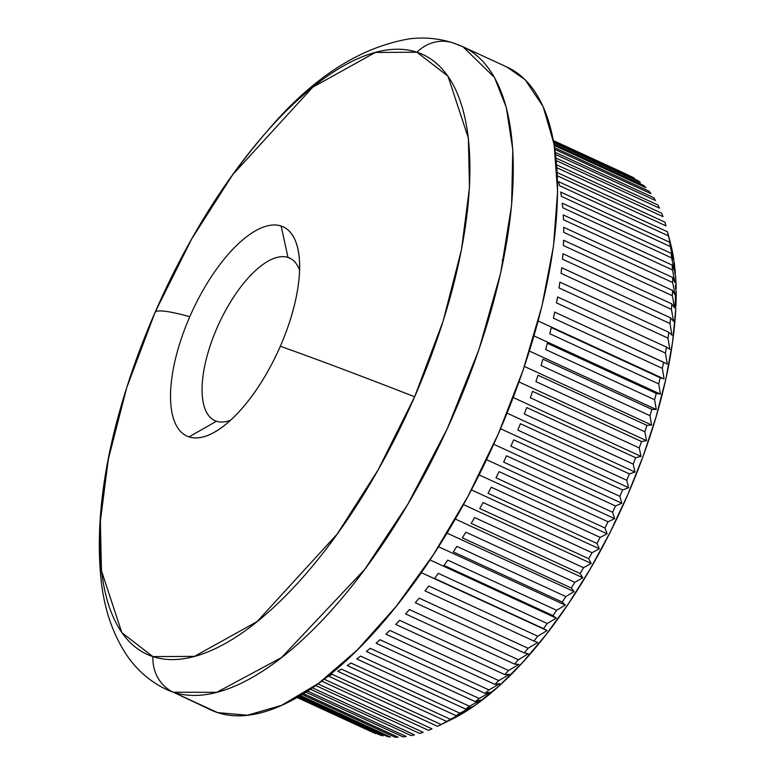 <?xml version="1.0" encoding="UTF-8"?>
<svg xmlns="http://www.w3.org/2000/svg" width="776" height="776" viewBox="0 0 776 776"><rect width="100%" height="100%" fill="white"/><g stroke="black" fill="none" stroke-linecap="round" stroke-linejoin="round"><path stroke-width="1.16" d="M216.426 421.252A89.463 36.782 -65.3 0 0 230.491 420.282A89.463 36.782 114.7 0 1 216.426 421.252A89.463 36.782 114.7 0 1 214.777 420.611A89.463 36.782 114.7 0 1 217.911 325.91A89.463 36.782 114.7 0 1 287.993 257.448L281.135 226.01A115.178 47.355 114.7 0 1 299.07 255.896A115.178 47.355 114.7 0 1 280.33 346.232A115.178 47.355 114.7 0 1 219.249 429.206A115.178 47.355 114.7 0 1 188.995 436.898L216.426 421.252L188.995 436.898A115.178 47.355 114.7 0 1 189.8 316.676A115.178 47.355 114.7 0 1 281.135 226.01A115.178 47.355 114.7 0 1 280.33 346.232A832.813 36.327 23.6 0 1 414.636 396.769A330.081 135.703 -65.3 0 0 416.935 52.225A39.469 35.938 -71.9 0 1 452.777 42.796A39.469 35.938 -71.9 0 1 456.472 44.232A353.904 145.5 114.7 0 1 462.962 46.773A353.904 145.5 114.7 0 1 450.575 421.387A353.904 145.5 114.7 0 1 173.368 692.231A39.469 35.938 -71.9 0 1 152.891 656.603L121.851 632.653L101.462 570.748L100.366 521.2L108.32 459.246L126.682 387.748L155.19 312.059L191.672 238.979L232.577 174.833L312.699 87.252L375.332 52.448L416.935 52.225A330.081 135.703 -65.3 0 0 155.19 312.059A832.813 36.327 23.6 0 1 189.8 316.676A832.813 36.327 -156.4 0 0 155.19 312.059A330.081 135.703 -65.3 0 0 152.891 656.603A330.081 135.703 -65.3 0 0 414.636 396.769A832.813 36.327 -156.4 0 0 280.33 346.232A115.178 47.355 114.7 0 1 188.995 436.898A115.178 47.355 114.7 0 1 189.8 316.676A115.178 47.355 114.7 0 1 281.135 226.01L287.993 257.448A89.463 36.782 114.7 0 1 289.632 258.088A89.463 36.782 114.7 0 1 299.594 270.242A89.463 36.782 -65.3 0 0 287.993 257.448L291.184 258.922L287.993 257.448A89.463 36.782 -65.3 0 0 217.047 327.87A89.463 36.782 -65.3 0 0 216.426 421.252M506.757 66.949L525.129 79.695L543.161 106.651L554.132 144.443L557.605 191.614L553.453 246.361L541.832 306.569L523.189 369.939L498.25 434.017L467.957 496.359L433.493 554.549L396.167 606.366L357.416 649.822L318.742 683.229L281.61 705.326L247.466 715.239L217.61 712.611A353.904 145.5 -65.3 0 1 211.111 710.059L173.368 692.231A353.904 145.5 114.7 0 1 166.869 689.689C150.408 681.861 137.012 670.338 126.682 655.099C113.044 634.487 104.585 610.062 101.307 581.825C94.623 521.065 104.886 450.885 132.095 371.287C165.928 275.131 212.352 193.466 271.377 126.304C314.998 76.135 361.131 46.967 409.767 38.8C424.52 37.054 438.915 38.402 452.932 42.845L462.962 46.773L494.516 77.503L506.311 107.466L512.79 149.778L511.597 205.291L500.675 273.006L478.996 349.423L447.238 428.74L407.914 504.06L364.749 569.361L281.484 657.573L216.679 692.328L173.368 692.231L217.61 712.611L173.368 692.231A39.469 35.938 108.1 0 1 152.891 656.603L194.495 656.37L257.128 621.576L337.25 533.995L378.154 469.849L414.636 396.769L443.144 321.08L461.507 249.581L469.461 187.627L468.365 138.079L447.975 76.174L416.935 52.225A39.469 35.938 108.1 0 1 452.777 42.796M376.108 733.747A306.549 126.032 114.7 0 1 373.46 732.67A306.549 126.032 -65.3 0 0 376.108 733.747L297.13 697.372L376.108 733.747M669.533 240.356L669.649 240.182A293.386 120.619 114.7 0 1 671.075 245.614L671.075 245.614A293.386 120.619 -65.3 0 0 670.619 243.751A293.386 120.619 -65.3 0 0 669.649 240.182L669.358 239.047L669.533 240.356M674.082 261.522A293.386 120.619 114.7 0 1 674.703 266.343L674.703 266.343A293.386 120.619 -65.3 0 0 674.082 261.522L673.267 258.098A296.025 121.696 -65.3 0 0 672.889 255.595L673.762 259.291A293.386 120.619 -65.3 0 0 671.56 247.651L670.997 245.565A296.025 121.696 -65.3 0 0 670.348 242.762L671.075 245.614L670.348 242.762A296.025 121.696 114.7 0 1 670.997 245.565L671.56 247.651A293.386 120.619 114.7 0 1 673.762 259.291L672.889 255.595A296.025 121.696 114.7 0 1 673.267 258.098L674.082 261.522M674.936 268.496A293.386 120.619 114.7 0 1 675.372 273.181L675.353 273.2A293.386 120.619 -65.3 0 0 674.936 268.496L674.228 265.77A296.025 121.696 -65.3 0 0 673.985 263.617L674.703 266.343L673.985 263.617A296.025 121.696 -65.3 0 1 674.228 265.77L674.936 268.496M676.168 291.145A293.386 120.619 114.7 0 1 675.915 306.064L675.217 306.724L675.915 306.064A293.386 120.619 -65.3 0 0 676.168 291.145L675.46 287.886A296.025 121.696 -65.3 0 0 675.411 285.102A296.025 121.696 -65.3 0 1 675.46 287.886M670.619 243.751L667.525 231.811A306.549 126.032 114.7 0 1 668.417 235.846L671.618 248.97L669.63 242.228A306.549 126.032 114.7 0 1 670.318 246.535L673.296 259.543L671.192 253.335A306.549 126.032 114.7 0 1 671.657 257.913L674.431 270.766L672.2 265.091A306.549 126.032 114.7 0 1 672.443 269.922L675.033 282.59L672.647 277.469A306.549 126.032 114.7 0 1 672.666 282.522L675.081 294.987L672.53 290.418A306.549 126.032 114.7 0 1 672.326 295.695L674.596 307.917L671.851 303.901A306.549 126.032 114.7 0 1 671.434 309.372L673.558 321.332L670.619 317.879A306.549 126.032 114.7 0 1 669.979 323.534L671.987 335.183L668.834 332.293A306.549 126.032 114.7 0 1 667.971 338.113L669.882 349.442L666.497 347.105A306.549 126.032 114.7 0 1 665.42 353.061L667.253 364.051L663.616 362.266A306.549 126.032 114.7 0 1 662.335 368.348L664.101 378.969L660.211 377.728A306.549 126.032 114.7 0 1 658.717 383.916L660.444 394.13L656.283 393.432A306.549 126.032 114.7 0 1 654.585 399.708L656.283 409.505L651.85 409.34A306.549 126.032 114.7 0 1 649.958 415.674L651.646 425.035L646.922 425.384A306.549 126.032 114.7 0 1 644.837 431.766L646.544 440.671L641.519 441.534A306.549 126.032 114.7 0 1 639.249 447.936L640.995 456.366L635.651 457.714A306.549 126.032 114.7 0 1 633.206 464.116L635.001 472.06L629.346 473.884A306.549 126.032 114.7 0 1 626.736 480.266L628.608 487.706L622.624 489.986A306.549 126.032 114.7 0 1 619.859 496.33L621.809 503.246L615.504 505.971A306.549 126.032 114.7 0 1 612.584 512.257L614.65 518.649L608.015 521.792A306.549 126.032 114.7 0 1 604.95 527.99L607.142 533.84L600.168 537.39A306.549 126.032 114.7 0 1 596.977 543.481L599.314 548.787L592.001 552.706A306.549 126.032 114.7 0 1 588.683 558.681L591.186 563.434L583.533 567.712A306.549 126.032 114.7 0 1 580.108 573.542L582.786 577.742L574.803 582.34A306.549 126.032 114.7 0 1 571.272 588.014L574.143 591.652L565.82 596.55A306.549 126.032 114.7 0 1 562.212 602.04L565.297 605.125L556.635 610.285A306.549 126.032 114.7 0 1 552.948 615.591L556.256 618.113L547.264 623.526A306.549 126.032 114.7 0 1 543.51 628.608L547.061 630.578L537.739 636.204A306.549 126.032 114.7 0 1 533.937 641.054L537.739 642.48L528.097 648.29A306.549 126.032 114.7 0 1 524.246 652.897L528.32 653.78L518.358 659.736A306.549 126.032 114.7 0 1 514.488 664.081L518.834 664.431L508.571 670.522A306.549 126.032 114.7 0 1 504.691 674.587L509.318 674.412L498.755 680.591A306.549 126.032 114.7 0 1 494.875 684.374L499.802 683.685L488.948 689.922A306.549 126.032 114.7 0 1 485.068 693.404L490.306 692.221L479.17 698.487A306.549 126.032 114.7 0 1 475.329 701.649L480.877 699.981L469.47 706.247A306.549 126.032 114.7 0 1 465.658 709.099L471.527 706.965L459.877 713.192A306.549 126.032 114.7 0 1 456.113 715.705L462.312 713.125L450.41 719.284A306.549 126.032 114.7 0 1 446.714 721.457L441.108 724.512A306.549 126.032 114.7 0 1 437.945 726.113L451.535 719.439A293.386 120.619 -65.3 0 0 675.799 308.693L672.511 342.555L665.905 378.795L656.127 416.693L643.391 455.454L627.929 494.283L610.082 532.385L590.216 568.973L568.73 603.301L546.071 634.652L522.694 662.384L499.104 685.935L475.766 704.812L451.428 719.497M383.063 735.813A306.549 126.032 114.7 0 1 380.259 735.105A306.549 126.032 -65.3 0 0 383.063 735.813L298.226 696.741L383.063 735.813M390.406 736.957A306.549 126.032 114.7 0 1 387.457 736.608A306.549 126.032 -65.3 0 0 390.406 736.957L300.351 695.48L390.406 736.957M398.107 737.181A306.549 126.032 114.7 0 1 395.023 737.2A306.549 126.032 -65.3 0 0 398.107 737.181L303.455 693.589L398.107 737.181M406.149 736.472A306.549 126.032 114.7 0 1 402.928 736.861A306.549 126.032 -65.3 0 0 406.149 736.472L307.471 691.028L406.149 736.472M414.491 734.853A306.549 126.032 114.7 0 1 411.154 735.6A306.549 126.032 -65.3 0 0 414.491 734.853L312.311 687.788L414.491 734.853M423.124 732.311A306.549 126.032 114.7 0 1 419.68 733.427A306.549 126.032 -65.3 0 0 423.124 732.311L317.898 683.85L423.124 732.311M432.009 728.858A306.549 126.032 114.7 0 1 428.459 730.332A306.549 126.032 -65.3 0 0 432.009 728.858L324.135 679.184L432.009 728.858M437.945 726.113A306.549 126.032 114.7 0 1 437.48 726.336A306.549 126.032 -65.3 0 0 441.108 724.512L332.176 674.344A306.549 126.032 114.7 0 1 328.549 676.168L437.48 726.336L328.549 676.168A306.549 126.032 -65.3 0 0 332.176 674.344L441.108 724.512L453.233 718.45L446.714 721.457A306.549 126.032 -65.3 0 0 450.41 719.284L341.479 669.116A306.549 126.032 114.7 0 1 337.773 671.288L446.714 721.457L337.773 671.288A306.549 126.032 -65.3 0 0 341.479 669.116L450.41 719.284L462.312 713.125L456.113 715.705A306.549 126.032 -65.3 0 0 459.877 713.192L350.946 663.024A306.549 126.032 114.7 0 1 347.182 665.536L456.113 715.705L347.182 665.536A306.549 126.032 -65.3 0 0 350.946 663.024L459.877 713.192L471.527 706.965L465.658 709.099A306.549 126.032 -65.3 0 0 469.47 706.247L360.539 656.079A306.549 126.032 114.7 0 1 356.727 658.931L465.658 709.099L356.727 658.931A306.549 126.032 -65.3 0 0 360.539 656.079L469.47 706.247L480.877 699.981L475.329 701.649A306.549 126.032 -65.3 0 0 479.17 698.487L370.239 648.319A306.549 126.032 114.7 0 1 366.388 651.481L475.329 701.649L366.388 651.481A306.549 126.032 -65.3 0 0 370.239 648.319L479.17 698.487L490.306 692.221L485.068 693.404A306.549 126.032 -65.3 0 0 488.948 689.922L380.007 639.754A306.549 126.032 114.7 0 1 376.137 643.236L485.068 693.404L376.137 643.236A306.549 126.032 -65.3 0 0 380.007 639.754L488.948 689.922L499.802 683.685L494.875 684.374A306.549 126.032 -65.3 0 0 498.755 680.591L389.824 630.422A306.549 126.032 114.7 0 1 385.934 634.205L494.875 684.374L385.934 634.205A306.549 126.032 -65.3 0 0 389.824 630.422L498.755 680.591L509.318 674.412L504.691 674.587A306.549 126.032 -65.3 0 0 508.571 670.522L399.64 620.344A306.549 126.032 114.7 0 1 395.75 624.418L504.691 674.587L395.75 624.418A306.549 126.032 -65.3 0 0 399.64 620.344L508.571 670.522L518.834 664.431L514.488 664.081A306.549 126.032 -65.3 0 0 518.358 659.736L409.427 609.567A306.549 126.032 114.7 0 1 405.557 613.913L514.488 664.081L405.557 613.913A306.549 126.032 -65.3 0 0 409.427 609.567L518.358 659.736L528.32 653.78L524.246 652.897A306.549 126.032 -65.3 0 0 528.097 648.29L419.156 598.121A306.549 126.032 114.7 0 1 415.315 602.729L524.246 652.897L415.315 602.729A306.549 126.032 -65.3 0 0 419.156 598.121L528.097 648.29L537.739 642.48L533.937 641.054A306.549 126.032 -65.3 0 0 537.739 636.204L428.798 586.035A306.549 126.032 114.7 0 1 424.996 590.885L533.937 641.054L424.996 590.885A306.549 126.032 -65.3 0 0 428.798 586.035L537.739 636.204L547.061 630.578L421.29 572.659L543.51 628.608A306.549 126.032 -65.3 0 0 547.264 623.526L438.324 573.357A306.549 126.032 114.7 0 1 434.57 578.44L543.51 628.608L434.57 578.44A306.549 126.032 -65.3 0 0 438.324 573.357L547.264 623.526L556.256 618.113L429.943 559.942L556.256 618.113L552.948 615.591A306.549 126.032 -65.3 0 0 556.635 610.285L447.694 560.117A306.549 126.032 114.7 0 1 444.008 565.423L552.948 615.591L444.008 565.423A306.549 126.032 -65.3 0 0 447.694 560.117L556.635 610.285L565.297 605.125L438.518 546.74L565.297 605.125L562.212 602.04A306.549 126.032 -65.3 0 0 565.82 596.55L456.889 546.382A306.549 126.032 114.7 0 1 453.271 551.872L562.212 602.04L453.271 551.872A306.549 126.032 -65.3 0 0 456.889 546.382L565.82 596.55L574.143 591.652L446.995 533.093L574.143 591.652L571.272 588.014A306.549 126.032 -65.3 0 0 574.803 582.34L465.862 532.171A306.549 126.032 114.7 0 1 462.341 537.846L571.272 588.014L462.341 537.846A306.549 126.032 -65.3 0 0 465.862 532.171L574.803 582.34L582.786 577.742L455.318 519.037L582.786 577.742L580.108 573.542A306.549 126.032 -65.3 0 0 583.533 567.712L474.602 517.543A306.549 126.032 114.7 0 1 471.178 523.373L580.108 573.542L471.178 523.373A306.549 126.032 -65.3 0 0 474.602 517.543L583.533 567.712L591.186 563.434L463.466 504.613L591.186 563.434L588.683 558.681A306.549 126.032 -65.3 0 0 592.001 552.706L483.07 502.538A306.549 126.032 114.7 0 1 479.752 508.513L588.683 558.681L479.752 508.513A306.549 126.032 -65.3 0 0 483.07 502.538L592.001 552.706L599.314 548.787L471.401 489.879L599.314 548.787L596.977 543.481A306.549 126.032 -65.3 0 0 600.168 537.39L491.237 487.221A306.549 126.032 114.7 0 1 488.036 493.313L596.977 543.481L488.036 493.313A306.549 126.032 -65.3 0 0 491.237 487.221L600.168 537.39L607.142 533.84L479.112 474.873L607.142 533.84L604.95 527.99A306.549 126.032 -65.3 0 0 608.015 521.792L499.075 471.624A306.549 126.032 114.7 0 1 496.019 477.822L604.95 527.99L496.019 477.822A306.549 126.032 -65.3 0 0 499.075 471.624L608.015 521.792L614.65 518.649L486.552 459.654L614.65 518.649L612.584 512.257A306.549 126.032 -65.3 0 0 615.504 505.971L506.573 455.803A306.549 126.032 114.7 0 1 503.653 462.089L612.584 512.257L503.653 462.089A306.549 126.032 -65.3 0 0 506.573 455.803L615.504 505.971L621.809 503.246L493.701 444.25L621.809 503.246L619.859 496.33A306.549 126.032 -65.3 0 0 622.624 489.986L513.693 439.817A306.549 126.032 114.7 0 1 510.918 446.161L619.859 496.33L510.918 446.161A306.549 126.032 -65.3 0 0 513.693 439.817L622.624 489.986L628.608 487.706L500.539 428.721L628.608 487.706L626.736 480.266A306.549 126.032 -65.3 0 0 629.346 473.884L520.415 423.715A306.549 126.032 114.7 0 1 517.805 430.098L626.736 480.266L517.805 430.098A306.549 126.032 -65.3 0 0 520.415 423.715L629.346 473.884L635.001 472.06L507.048 413.133L635.001 472.06L633.206 464.116A306.549 126.032 -65.3 0 0 635.651 457.714L526.72 407.545A306.549 126.032 114.7 0 1 524.275 413.947L633.206 464.116L524.275 413.947A306.549 126.032 -65.3 0 0 526.72 407.545L635.651 457.714L640.995 456.366L513.208 397.516L640.995 456.366L639.249 447.936A306.549 126.032 -65.3 0 0 641.519 441.534L532.578 391.366A306.549 126.032 114.7 0 1 530.318 397.758L639.249 447.936L530.318 397.758A306.549 126.032 -65.3 0 0 532.578 391.366L641.519 441.534L646.544 440.671L518.989 381.928L646.544 440.671L644.837 431.766A306.549 126.032 -65.3 0 0 646.922 425.384L537.991 375.215A306.549 126.032 114.7 0 1 535.906 381.598L644.837 431.766L535.906 381.598A306.549 126.032 -65.3 0 0 537.991 375.215L646.922 425.384L651.646 425.035L524.382 366.427L651.646 425.035L649.958 415.674A306.549 126.032 -65.3 0 0 651.85 409.34L542.919 359.172A306.549 126.032 114.7 0 1 541.027 365.506L649.958 415.674L541.027 365.506A306.549 126.032 -65.3 0 0 542.919 359.172L651.85 409.34L656.283 409.505L529.387 351.062L656.283 409.505L654.585 399.708A306.549 126.032 -65.3 0 0 656.283 393.432L547.352 343.264A306.549 126.032 114.7 0 1 545.654 349.54L654.585 399.708L545.654 349.54A306.549 126.032 -65.3 0 0 547.352 343.264L656.283 393.432L660.444 394.13L533.975 335.892L660.444 394.13L658.717 383.916A306.549 126.032 -65.3 0 0 660.211 377.728L551.28 327.559A306.549 126.032 114.7 0 1 549.786 333.748L658.717 383.916L549.786 333.748A306.549 126.032 -65.3 0 0 551.28 327.559L660.211 377.728L664.101 378.969L538.146 320.954L664.101 378.969L662.335 368.348A306.549 126.032 -65.3 0 0 663.616 362.266L554.685 312.097A306.549 126.032 114.7 0 1 553.395 318.179L662.335 368.348L553.395 318.179A306.549 126.032 -65.3 0 0 554.685 312.097L667.253 364.051L665.42 353.061A306.549 126.032 -65.3 0 0 666.497 347.105L557.556 296.936A306.549 126.032 114.7 0 1 556.489 302.892L665.42 353.061L556.489 302.892A306.549 126.032 -65.3 0 0 557.556 296.936L666.497 347.105L669.882 349.442L667.971 338.113A306.549 126.032 -65.3 0 0 668.834 332.293L559.894 282.125A306.549 126.032 114.7 0 1 559.04 287.935L667.971 338.113L559.04 287.935A306.549 126.032 -65.3 0 0 559.894 282.125L668.834 332.293L671.987 335.183L669.979 323.534A306.549 126.032 -65.3 0 0 670.619 317.879L561.688 267.71A306.549 126.032 114.7 0 1 561.038 273.356L669.979 323.534L561.038 273.356A306.549 126.032 -65.3 0 0 561.688 267.71L670.619 317.879L673.558 321.332L671.434 309.372A306.549 126.032 -65.3 0 0 671.851 303.901L562.92 253.733A306.549 126.032 114.7 0 1 562.493 259.203L671.434 309.372L562.493 259.203A306.549 126.032 -65.3 0 0 562.92 253.733L671.851 303.901L674.596 307.917L672.326 295.695A306.549 126.032 -65.3 0 0 672.53 290.418L563.589 240.25A306.549 126.032 114.7 0 1 563.395 245.526L672.326 295.695L563.395 245.526A306.549 126.032 -65.3 0 0 563.589 240.25L672.53 290.418L675.081 294.987L672.666 282.522A306.549 126.032 -65.3 0 0 672.647 277.469L563.706 227.3A306.549 126.032 114.7 0 1 563.725 232.354L672.666 282.522L563.725 232.354A306.549 126.032 -65.3 0 0 563.706 227.3L672.647 277.469L675.033 282.59L672.443 269.922A306.549 126.032 -65.3 0 0 672.2 265.091L563.26 214.923A306.549 126.032 114.7 0 1 563.502 219.744L672.443 269.922L563.502 219.744A306.549 126.032 -65.3 0 0 563.26 214.923L672.2 265.091L674.431 270.766L671.657 257.913A306.549 126.032 -65.3 0 0 671.192 253.335L562.26 203.166A306.549 126.032 114.7 0 1 562.726 207.735L671.657 257.913L562.726 207.735A306.549 126.032 -65.3 0 0 562.26 203.166L671.192 253.335L673.296 259.543L670.318 246.535A306.549 126.032 -65.3 0 0 669.63 242.228L560.699 192.06A306.549 126.032 114.7 0 1 561.378 196.367L670.318 246.535L561.378 196.367A306.549 126.032 -65.3 0 0 560.699 192.06L669.63 242.228L671.618 248.97L668.417 235.846A306.549 126.032 -65.3 0 0 667.525 231.811L558.584 181.642A306.549 126.032 114.7 0 1 559.486 185.677L668.417 235.846L559.486 185.677A306.549 126.032 -65.3 0 0 558.584 181.642L667.525 231.811M664.867 222.12A306.549 126.032 114.7 0 1 665.983 225.864A306.549 126.032 -65.3 0 0 664.867 222.12L557.178 172.524L664.867 222.12M661.676 213.187A306.549 126.032 114.7 0 1 663.005 216.63A306.549 126.032 -65.3 0 0 661.676 213.187L556.654 164.813L661.676 213.187M657.961 205.029A306.549 126.032 114.7 0 1 659.493 208.162A306.549 126.032 -65.3 0 0 657.961 205.029L556.014 158.081L657.961 205.029M653.731 197.696A306.549 126.032 114.7 0 1 655.468 200.499A306.549 126.032 -65.3 0 0 653.731 197.696L555.325 152.368L653.731 197.696M649.008 191.187A306.549 126.032 114.7 0 1 650.938 193.661A306.549 126.032 -65.3 0 0 649.008 191.187L554.665 147.741L649.008 191.187M643.799 185.542A306.549 126.032 114.7 0 1 645.913 187.676A306.549 126.032 -65.3 0 0 643.799 185.542L554.093 144.229L643.799 185.542M638.124 180.769A306.549 126.032 114.7 0 1 640.423 182.554A306.549 126.032 -65.3 0 0 638.124 180.769L553.676 141.882L638.124 180.769M631.994 176.889A306.549 126.032 114.7 0 1 634.467 178.315A306.549 126.032 -65.3 0 0 631.994 176.889L553.463 140.718L631.994 176.889M674.722 271.173L675.372 273.181L674.722 271.173A296.025 121.696 -65.3 0 1 674.907 273.715A296.025 121.696 -65.3 0 0 674.722 271.173M675.557 275.519L674.907 273.715L675.557 275.519A293.386 120.619 114.7 0 1 676.138 288.565A293.386 120.619 -65.3 0 0 675.557 275.519M675.44 285.228L675.721 289.147L676.138 288.565M675.663 305.172L675.877 294.579L675.663 305.172L675.159 304.939L675.663 305.172M675.469 293.212L675.877 294.579L675.469 293.212A296.025 121.696 -65.3 0 1 675.091 306.297L675.799 308.693L675.091 306.297A296.025 121.696 -65.3 0 0 675.469 293.212M296.985 697.449L373.46 732.67L296.985 697.449M297.664 697.061L380.259 735.105L297.664 697.061M299.39 696.053L387.457 736.608L299.39 696.053M302.116 694.413L395.023 737.2L302.116 694.413M305.783 692.124L402.928 736.861L305.783 692.124M310.303 689.156L411.154 735.6L310.303 689.156M315.599 685.489L419.68 733.427L315.599 685.489M321.594 681.115L428.459 730.332L321.594 681.115M557.333 175.822L665.983 225.864L557.333 175.822M556.877 167.752L663.005 216.63L556.877 167.752M556.276 160.622L659.493 208.162L556.276 160.622M555.597 154.502L655.468 200.499L555.597 154.502M554.918 149.438L650.938 193.661L554.918 149.438M554.307 145.481L645.913 187.676L554.307 145.481M553.822 142.668L640.423 182.554L553.822 142.668M553.521 141.038L634.467 178.315L553.521 141.038M210.616 709.836L217.61 712.611A353.904 145.5 -65.3 0 0 494.826 441.757A353.904 145.5 -65.3 0 0 507.203 67.153L462.962 46.773M553.443 140.601L628.085 174.978L553.443 140.601M502.227 259.892L503.42 260.047M502.315 259.931L503.352 260.406"/></g></svg>

